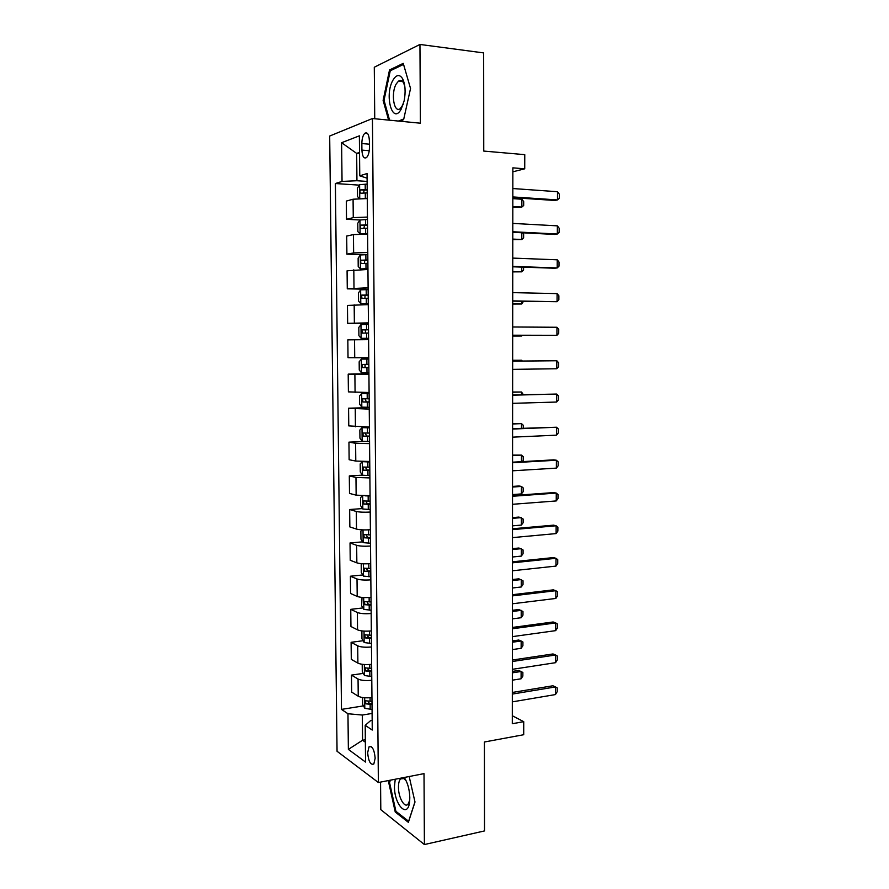 <?xml version="1.0" encoding="UTF-8"?>
<svg xmlns="http://www.w3.org/2000/svg" width="889" height="889" viewBox="0 0 889 889"><rect width="100%" height="100%" fill="white"/><g stroke="black" fill="none" stroke-linecap="round" stroke-linejoin="round"><path stroke-width="1.33" d="M375.169 758.173C374.258 749.405 372.191 745.649 368.991 746.904L367.646 752.772C368.535 761.506 370.602 765.251 373.825 764.018L375.169 758.173M400.817 81.421L401.183 80.555M380.559 782.087L380.803 809.657L424.397 844.55L484.505 830.926L484.405 742.004L523.71 734.714L523.732 721.668L512.32 715.756M329.686 136.039L337.053 751.272L378.37 782.52L372.435 118.526L329.686 136.039M372.435 118.526L420.386 123.204L419.952 44.45L374.291 67.231L374.736 118.759M419.952 44.45L483.66 52.907L483.76 151.074L524.766 154.653L524.732 168.81L512.853 167.843L512.308 723.724L523.732 721.668M361.845 143.551L361.912 150.108C362.323 156.486 363.868 158.975 366.535 157.564C368.39 155.608 369.357 152.208 369.457 147.385L369.391 140.74C368.979 134.361 367.446 131.872 364.801 133.283C362.923 135.261 361.934 138.684 361.845 143.551L369.424 144.196M359.534 152.386L356.667 153.408L356.945 180.723L342.043 181.423L335.386 183.523L341.487 709.4L363.468 705.877M342.043 181.423L341.609 142.718L359.367 135.828L359.767 175.833L367.09 178.167M372.169 720.312L370.713 720.557L365.19 725.313L372.258 730.058L367.046 173.533L359.767 175.833M365.19 725.313L365.557 762.062L348.366 749.394L347.966 713.745L341.487 709.4M424.397 844.55L424.009 773.63L378.37 782.52M512.853 171.81L524.732 168.81M359.545 153.641L356.667 153.408L341.609 142.718M365.335 739.759L362.579 740.237L365.357 742.182M367.124 181.434L356.945 180.723M372.102 713.445L362.334 715.045L362.579 740.237L348.366 749.394M335.386 183.523L359.367 185.145M367.279 198.558L353.077 199.214L346.321 201.081L346.521 219.283L359.956 219.983L357.778 223.239L357.867 231.629L360.156 233.951L367.613 233.551M371.958 697.543C365.879 698.187 361.301 697.743 358.234 696.22L351.655 692.098L351.466 675.107L363.29 673.384M371.646 664.316C365.546 664.894 360.967 664.505 357.889 663.116L351.299 659.382L351.111 642.303L363.112 640.725M371.324 630.923C365.223 631.446 360.623 631.09 357.545 629.856L350.944 626.501L350.755 609.354L362.956 607.92M371.013 597.364C364.89 597.83 360.289 597.519 357.2 596.43L350.577 593.474L350.399 576.228L362.812 574.961M370.702 563.648C364.557 564.048 359.945 563.782 356.845 562.837L350.222 560.281L350.033 542.957L362.679 541.846M370.38 529.755C364.223 530.1 359.601 529.877 356.5 529.088L349.855 526.921L349.666 509.519L362.568 508.564M370.068 495.695L356.145 495.162L349.499 493.406L349.31 475.915L362.479 475.137M369.746 461.48L355.789 461.069L349.133 459.724L348.944 442.144L364.512 441.455M369.424 427.076L348.766 425.887L348.577 408.218L369.235 407.607M369.102 392.516L348.399 391.871L348.199 374.125L368.924 373.813M368.779 357.778L348.021 357.689L347.832 339.854L368.602 339.642M368.446 322.863L347.655 323.34L368.457 323.496M347.655 323.34L347.455 305.416L368.279 304.638M368.124 287.769L347.277 288.825L368.135 289.292M347.277 288.825L347.077 270.812L367.946 269.456M367.79 252.509L353.633 252.943L346.899 254.143L362.834 254.743M346.899 254.143L346.699 236.041L353.444 234.607L367.613 234.096M367.457 217.06L353.266 217.638L346.521 219.283M368.935 374.469L348.199 374.125M369.257 409.129L348.577 408.218M369.58 443.611L355.611 443.278L348.944 442.144M369.902 477.926L355.967 477.46L349.31 475.915M370.213 512.064C364.057 512.386 359.423 512.186 356.311 511.464L349.666 509.519M370.535 546.046C364.39 546.424 359.767 546.179 356.667 545.313L350.033 542.957M370.846 579.85C364.723 580.284 360.112 579.995 357.011 578.983L350.399 576.228M371.169 613.499C365.046 613.988 360.445 613.654 357.367 612.499L350.755 609.354M371.48 646.97C365.379 647.525 360.79 647.148 357.711 645.847L351.111 642.303M371.791 680.285C365.701 680.896 361.123 680.474 358.056 679.029L351.466 675.107M347.966 713.745L362.334 715.045M399.672 121.182L403.628 119.648L410.54 88.489L403.25 63.363L389.526 69.964L383.126 100.379L388.604 120.104M389.338 780.386L388.704 782.476L395.249 812.035L408.373 822.336L414.996 802.011L409.173 776.519M384.092 100.479L383.126 100.379M391.471 70.198L389.526 69.964M396.494 811.768L395.249 812.035M389.682 782.287L388.704 782.476M512.831 188.535L557.514 191.713L559.314 194.202L559.292 198.291L557.481 199.925L554.792 200.458L512.82 197.658M557.514 191.713L557.481 199.925L512.82 196.925M362.19 198.447L367.279 198.28M359.512 198.503L357.511 196.602L357.422 188.168L359.667 184.679L367.146 184.112M367.201 189.501L360.645 189.89C359.612 191.424 359.701 192.524 360.923 193.213L367.235 192.902M363.512 192.98L364.19 190.135L367.201 189.99M512.82 207.126L521.854 207.059L521.865 199.236L512.82 198.636M521.865 199.236L523.688 201.592L523.677 205.492L521.854 207.059L512.82 206.492M512.797 223.406L557.37 225.85L559.17 228.229L559.148 232.296L557.336 234.018L554.658 234.429L512.786 232.307M557.37 225.85L557.336 234.018L512.786 231.751M512.764 258.099L557.236 259.81L559.025 262.088L559.003 266.144L557.203 267.945L554.525 268.234L512.753 266.8M557.236 259.81L557.203 267.945L512.753 266.4M512.731 292.625L557.092 293.614L558.881 295.781L558.859 299.815L557.059 301.704L512.72 301.115M557.092 293.614L557.059 301.704L512.72 300.893M360.156 233.951L361.745 234.018M364.101 234.018L367.613 233.896M360.089 233.896L359.956 219.994L367.479 219.461M367.535 224.817L360.956 225.15C359.967 226.651 360.067 227.751 361.267 228.44L367.557 228.195M363.945 228.262L364.479 225.339L367.535 225.195M522.676 232.807L523.632 233.996L523.621 237.874L521.799 239.519L521.81 232.762M512.786 239.585L521.799 239.519L512.786 239.085M367.813 254.632L360.356 254.954L358.134 258.132L358.211 266.478L360.501 268.934L367.935 268.645M360.501 268.934L367.946 268.889M367.857 259.955L361.267 260.233C360.312 261.699 360.423 262.788 361.612 263.5L367.89 263.322M364.401 263.366L364.768 260.366L367.857 260.233M523.565 267.167L523.565 270.1L521.754 271.834L521.754 267.111M512.753 271.89L521.754 271.834L512.753 271.545M368.135 289.625L360.701 289.836L358.478 292.859L358.567 301.16L360.845 303.738L368.268 303.571M360.845 303.738L368.268 303.705M368.19 294.926L361.579 295.148L361.956 298.382L368.213 298.271M364.901 298.304L365.057 295.215L368.19 295.092M523.51 301.315L521.699 303.994L521.699 301.282M512.72 304.038L521.699 303.994L512.72 303.849M512.697 326.985L556.959 327.263L558.737 329.319L558.714 333.331L556.925 335.309L512.686 335.264M556.959 327.263L556.925 335.309L512.686 335.209M368.457 324.441L361.045 324.541L358.823 327.408L358.912 335.675L361.123 338.309L368.591 338.32M361.19 338.376L368.591 338.353M368.513 329.719L361.89 329.875L362.29 333.097L368.546 333.053M365.523 333.064L365.357 329.897L368.513 329.775M512.686 336.053L521.643 336.02L521.654 335.286M512.686 335.998L521.643 336.02L522.343 335.286M401.161 109.191L404.151 100.813C405.806 91.823 405.306 84.477 402.639 78.777C399.606 74.043 396.372 74.52 392.927 80.221C384.137 95.334 392.471 125.338 401.161 109.191M404.806 86.266L403.595 82.921C402.128 80.388 400.428 79.799 398.483 81.143L396.227 83.966C390.627 93.367 394.038 113.959 400.35 108.502L403.173 104.469M400.895 81.421L401.25 80.577M389.582 120.204L384.026 100.257L390.249 70.787L403.55 64.408L410.54 88.489M403.784 118.97L398.394 121.06M395.238 779.231L394.472 786.309C394.138 805.178 408.195 819.502 409.662 801.133L409.807 797.7C409.54 789.51 407.695 782.776 404.284 777.475M406.373 781.231L404.006 778.575L400.517 778.897C399.161 780.498 398.472 783.276 398.461 787.232C398.328 797.4 404.573 808.546 408.084 804.112L409.729 800.256M414.963 801.878L408.64 821.28L395.916 811.324L389.571 782.676L390.327 780.186M512.664 361.178L556.814 360.745L558.592 362.701L558.57 366.69L556.781 368.757L512.653 369.357M556.781 368.757L556.814 360.745L512.664 361.112M512.631 395.194L556.681 394.06L558.448 395.916L558.436 399.894L556.647 402.039L512.62 403.339M556.647 402.039L556.681 394.06L512.631 394.972M512.597 429.054L556.536 427.231L558.314 428.976L558.292 432.932L556.503 435.166L512.586 437.155M556.503 435.166L556.536 427.231L512.597 428.665M512.564 462.747L556.403 460.235L558.17 461.88L558.148 465.814L556.37 468.125L512.564 470.803M556.37 468.125L556.403 460.235L553.769 459.846L512.564 462.191M512.531 496.273L556.27 493.073L558.025 494.617L558.014 498.54L556.236 500.94L512.531 504.296M556.236 500.94L556.27 493.073L553.647 492.584L512.531 495.562M368.791 359.056L361.39 359.078L359.167 361.79L359.256 370.013L361.523 372.847L368.913 372.891M361.39 359.078L368.791 359.089M368.835 364.334L362.201 364.434L362.634 367.635L368.868 367.646M368.868 367.59L366.246 367.59C364.723 366.89 364.523 365.824 365.646 364.401L362.201 364.434M521.61 361.023L521.61 360.256L512.664 360.334M522.343 361.012L521.61 360.256L512.664 360.278M369.113 393.427L361.734 393.438L359.512 395.994L359.601 404.184L361.867 407.14L369.235 407.306M361.734 393.438L369.113 393.56M369.157 398.783L362.523 398.828L362.968 402.006L369.191 402.084M369.191 401.917L366.568 401.906L365.279 399.806M521.554 394.738L521.554 392.016L512.631 392.227M523.343 394.694L521.554 392.016L512.631 392.027M369.424 427.62L362.067 427.631L359.856 430.043L359.945 438.188L362.201 441.266L369.557 441.533M362.067 427.631L369.435 427.865M369.48 433.065L362.823 433.043L363.301 436.21L369.513 436.343M369.502 436.077L366.901 436.055L365.601 434.076M521.499 428.298L521.51 423.631L512.609 423.975M523.288 428.22L523.299 425.309L521.51 423.631L512.609 423.642M363.801 461.591L362.401 461.658L360.201 463.914L360.278 472.026L362.534 475.226L369.88 475.604M366.379 461.58L369.746 461.658M362.401 461.658L369.746 462.002M369.802 467.17L363.134 467.092L363.634 470.237L369.824 470.437M369.824 470.07L367.224 470.037L365.912 468.159M521.443 461.691L521.454 455.101L512.575 455.579M522.254 461.647L523.232 460.446L523.243 456.69L521.454 455.101L512.575 455.101M362.445 495.806L360.534 497.629L360.623 505.697L362.868 509.019L370.191 509.508M365.179 495.84L370.068 495.962M370.113 501.118L363.445 500.974L363.968 504.096L370.146 504.363M370.146 503.896L367.546 503.841L366.235 502.063M512.531 494.573L521.399 493.928L521.41 486.439L512.542 487.039M521.399 493.928L523.177 491.661L523.188 487.928L521.41 486.439L519.02 485.983L512.542 486.427M512.497 529.633L556.136 525.766L557.892 527.21L557.87 531.111L556.103 533.589L512.497 537.623M556.103 533.589L556.136 525.766L553.514 525.155L512.497 528.777M362.356 529.855L360.878 531.178L360.956 539.201L363.201 542.646L370.513 543.246M370.435 534.889L363.757 534.678L364.301 537.801L370.457 538.123M370.457 537.556L367.868 537.489L366.568 535.8M512.509 525.855L521.343 525.088L521.354 517.62L512.509 518.365M521.343 525.088L523.121 522.743L523.132 519.02L518.976 517.065L512.509 517.598M512.464 562.837L555.992 558.303L557.747 559.648L557.736 563.537L555.969 566.093L512.464 570.782M555.969 566.093L555.992 558.303L553.391 557.581L512.475 561.826M362.212 563.726L361.212 564.559L361.29 572.549L363.534 576.105L370.824 576.805M370.746 568.504L364.068 568.227L364.623 571.338L370.78 571.716M370.769 571.049L368.19 570.971L366.89 569.36M512.475 557.003L521.298 556.103L521.31 548.669L512.486 549.535M521.298 556.103L523.065 553.691L523.076 549.98L518.932 548.013L512.486 548.646M512.442 595.886L555.858 590.696L557.614 591.941L557.592 595.797L555.836 598.441L512.431 603.787M555.836 598.441L555.858 590.696L553.258 589.851L512.442 594.719M362.023 597.419L361.623 605.731L363.868 609.409L371.135 610.221M371.057 601.942L364.379 601.62L364.957 604.709L371.091 605.153M371.08 604.387L368.502 604.298L367.224 602.753M512.442 587.996L521.243 586.984L521.254 579.584L512.453 580.573M521.243 586.984L523.021 584.495L523.021 580.806L518.887 578.828L512.453 579.539M512.408 628.767L555.725 622.922L557.481 624.067L557.459 627.912L555.703 630.634L512.397 636.635M555.703 630.634L555.725 622.922L553.136 621.978L512.408 627.445M361.879 630.923L361.956 638.758L364.19 642.558L371.446 643.458M371.369 635.235L364.69 634.835L365.279 637.913L371.402 638.413M371.391 637.557L368.824 637.457L367.557 635.979M512.42 618.866L521.198 617.722L521.21 610.354L512.42 611.465M521.198 617.722L522.965 615.155L522.965 611.488L518.843 609.498L512.42 610.31M512.375 661.494L555.592 655.004L557.336 656.049L557.325 659.882L555.569 662.683L512.364 669.328M555.569 662.683L555.592 655.004L553.002 653.948L512.375 660.027M362.212 664.305L362.29 671.628L364.523 675.54L371.758 676.54M371.68 668.35L364.99 667.895L365.601 670.962L371.713 671.528M371.702 670.573L369.135 670.45L367.89 669.05M512.386 649.581L521.143 648.314L521.154 640.991L512.397 642.225M521.143 648.314L522.91 645.681L522.921 642.025L518.798 640.024L512.397 640.925M512.342 694.076L555.469 686.93L557.203 687.886L557.192 691.698L555.436 694.576L512.331 701.866M555.436 694.576L555.469 686.93L552.88 685.775L512.342 692.453M362.545 697.532L362.612 704.332L364.846 708.355L372.069 709.466M371.991 701.321L365.301 700.788L365.924 703.855L372.013 704.477M372.013 703.421L369.446 703.299L368.224 701.954M512.353 680.174L521.098 678.785L521.11 671.484L512.364 672.84M521.098 678.785L522.854 676.073L522.865 672.44L518.754 670.428L512.364 671.417M353.266 217.638L353.077 199.214M353.633 252.943L353.444 234.607M354 288.069L353.811 269.823M354.367 323.007L354.178 304.86M354.722 357.789L354.533 339.72M355.078 392.382L354.889 374.413M355.433 426.809L355.256 408.929M355.789 461.069L355.611 443.278M356.145 495.162L355.967 477.46M356.5 529.088L356.311 511.464M356.845 562.837L356.667 545.313M357.2 596.43L357.011 578.983M357.545 629.856L357.367 612.499M357.889 663.116L357.711 645.847M358.234 696.22L358.056 679.029M369.246 150.708L361.912 150.108M359.612 184.768L359.745 198.503M365.279 192.924L365.323 198.303M365.19 184.145L365.246 189.535M364.546 190.057L360.89 189.824M365.612 228.229L365.668 233.574M365.535 219.483L365.579 224.839M364.89 225.25L361.234 225.073M360.301 255.043L360.445 268.867M365.946 263.344L366.001 268.667M365.868 254.654L365.912 259.977M365.223 260.277L361.579 260.144M360.645 289.914L360.79 303.671M366.279 298.282L366.324 303.582M366.19 289.636L366.246 294.937M365.557 295.115L361.923 295.048M360.99 324.618L361.123 338.309M366.612 333.053L366.657 338.331M366.524 324.452L366.579 329.73M365.879 329.786L362.256 329.775M361.334 359.145L361.467 372.769M366.935 367.657L366.99 372.902M366.857 359.089L366.901 364.346M366.246 367.59L362.634 367.635M361.679 393.505L361.812 407.062M367.268 402.084L367.313 407.295M367.179 393.56L367.235 398.783M366.568 401.906L362.968 402.006M362.012 427.698L362.145 441.188M367.59 436.343L367.635 441.533M367.513 427.853L367.557 433.054M366.901 436.055L363.301 436.21M362.345 461.713L362.479 475.148M367.913 470.425L367.957 475.593M367.835 461.991L367.879 467.158M367.224 470.037L363.634 470.237M362.69 495.806L362.812 508.93M368.235 504.352L368.279 509.486M368.157 495.951L368.202 501.096M367.546 503.841L363.968 504.096M363.023 529.888L363.145 542.557M368.557 538.101L368.602 543.223M368.479 529.866L368.524 534.867M367.868 537.489L364.301 537.801M363.357 563.793L363.479 576.016M368.868 571.694L368.924 576.783M368.802 563.77L368.846 568.482M368.19 570.971L364.623 571.338M363.69 597.53L363.812 609.321M369.191 605.12L369.235 610.187M369.124 597.508L369.157 601.92M368.502 604.298L364.957 604.709M364.023 631.112L364.134 642.458M369.502 638.391L369.557 643.425M369.435 631.09L369.48 635.202M368.824 637.457L365.279 637.913M364.357 664.516L364.457 675.44M369.824 671.484L369.868 676.507M369.757 664.494L369.791 668.317M369.135 670.45L365.601 670.962M364.679 697.765L364.79 708.255M370.135 704.432L370.18 709.422M370.068 697.743L370.102 701.277M369.446 703.299L365.924 703.855M371.102 746.538L368.991 746.904M367.568 133.528L364.801 133.283M364.19 190.124L360.645 189.89M364.479 225.328L360.956 225.15M364.768 260.355L361.267 260.233M365.057 295.215L361.579 295.148M365.357 329.897L361.89 329.875M403.595 82.921L402.639 78.777M402.717 81.632L398.483 81.143M403.55 778.308L400.517 778.897M404.006 778.575L403.439 777.642M364.823 398.761L362.512 398.828M364.234 432.987L362.823 433.043M364.212 467.025L363.134 467.092M364.346 500.907L363.445 500.974M364.557 534.611L363.757 534.678M364.79 568.16L364.068 568.227M365.046 601.542L364.379 601.62M365.323 634.757L364.69 634.835M365.601 667.806L364.99 667.895M365.879 700.699L365.301 700.788"/></g></svg>
